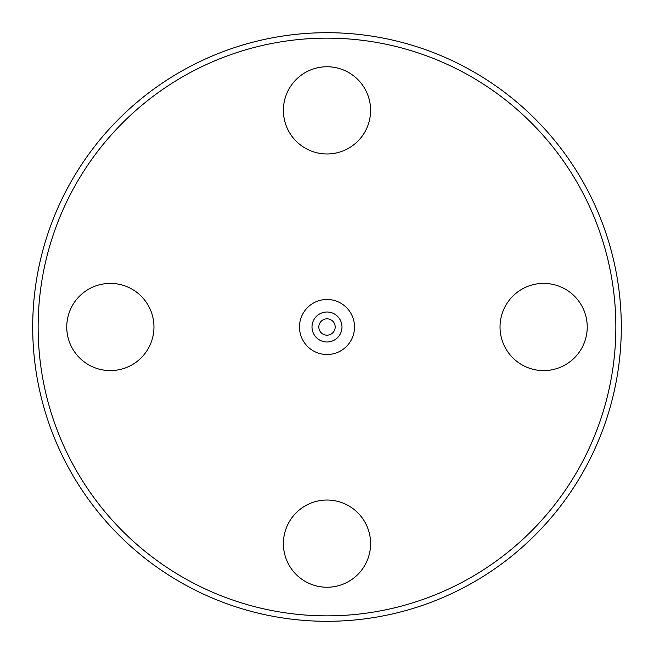 <?xml version="1.0" encoding="UTF-8"?>
<svg xmlns="http://www.w3.org/2000/svg" width="654" height="654" viewBox="0 0 654 654"><rect width="100%" height="100%" fill="white"/><g stroke="black" fill="none" stroke-linecap="round" stroke-linejoin="round"><path stroke-width="0.98" d="M615.847 327A288.847 288.847 0 0 1 182.572 577.155A288.847 288.847 0 0 1 182.572 76.845A288.847 288.847 0 0 1 615.847 327M621.3 327A294.3 294.3 0 0 0 179.85 72.128A294.3 294.3 0 0 0 179.85 581.872A294.3 294.3 0 0 0 621.3 327M354.525 327A27.525 27.525 0 0 1 313.241 350.838A27.525 27.525 0 0 1 313.241 303.162A27.525 27.525 0 0 1 354.525 327M370.597 110.362A43.597 43.597 0 0 1 305.197 148.123A43.597 43.597 0 0 1 305.197 72.602A43.597 43.597 0 0 1 370.597 110.362M153.96 327A43.597 43.597 0 0 1 88.56 364.76A43.597 43.597 0 0 1 88.56 289.24A43.597 43.597 0 0 1 153.96 327M370.597 543.638A43.597 43.597 0 0 1 305.197 581.398A43.597 43.597 0 0 1 305.197 505.877A43.597 43.597 0 0 1 370.597 543.638M587.235 327A43.597 43.597 0 0 1 521.835 364.76A43.597 43.597 0 0 1 521.835 289.24A43.597 43.597 0 0 1 587.235 327M335.175 327A8.175 8.175 0 0 1 322.913 334.08A8.175 8.175 0 0 1 322.913 319.92A8.175 8.175 0 0 1 335.175 327M341.985 327A14.985 14.985 0 0 1 319.504 339.982A14.985 14.985 0 0 1 319.504 314.018A14.985 14.985 0 0 1 341.985 327"/></g></svg>

